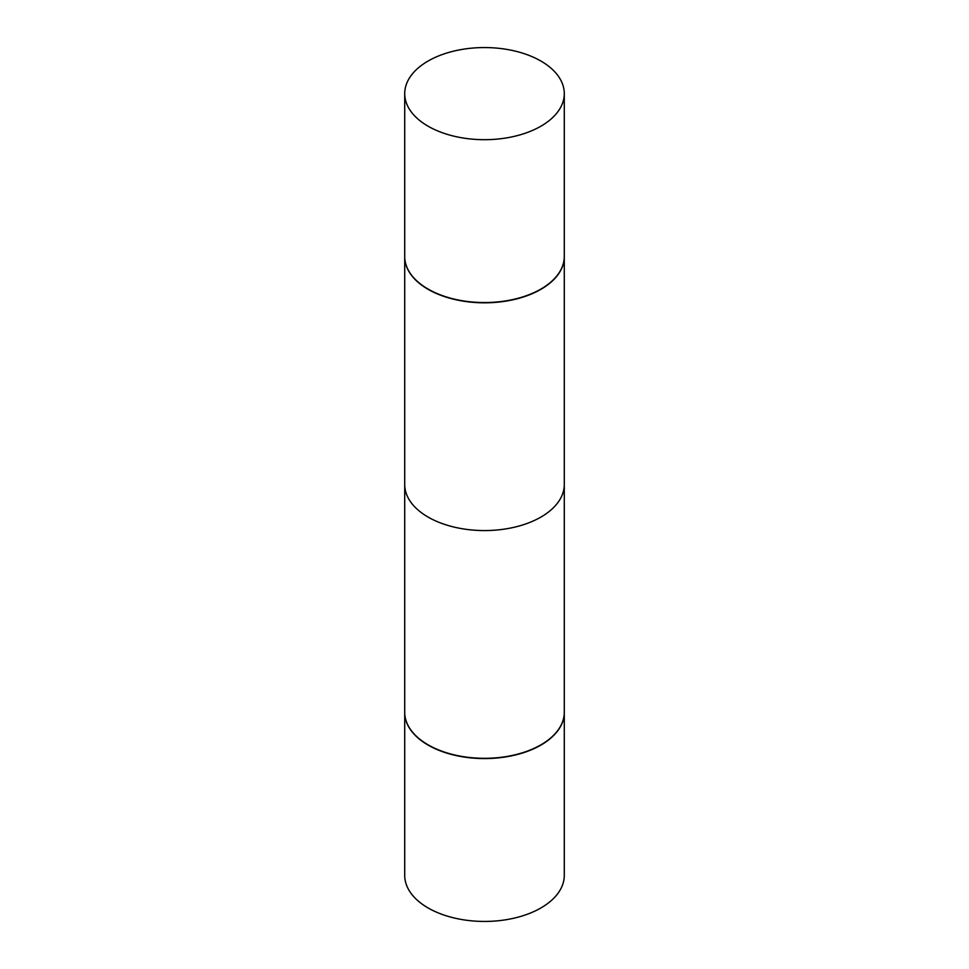 <?xml version="1.0" encoding="UTF-8"?>
<svg xmlns="http://www.w3.org/2000/svg" width="969" height="969" viewBox="0 0 969 969"><rect width="100%" height="100%" fill="white"/><g stroke="black" fill="none" stroke-linecap="round" stroke-linejoin="round"><path stroke-width="1.45" d="M404.715 712.372A79.785 46.064 0 0 0 404.715 712.506L404.715 875.37A79.785 46.064 0 0 0 428.08 907.941A79.785 46.064 0 0 0 515.036 917.934A79.785 46.064 0 0 0 564.285 875.37L564.285 712.506A79.785 46.064 0 0 0 564.285 712.372M404.715 712.506A79.785 46.064 0 0 0 428.08 745.076A79.785 46.064 0 0 0 515.036 755.069A79.785 46.064 0 0 0 564.285 712.506M428.31 744.955L428.08 744.822A79.785 46.064 0 0 1 404.715 712.251L404.715 256.749A79.785 46.064 0 0 1 404.715 256.628A79.785 46.064 0 0 0 404.715 256.749A79.785 46.064 0 0 0 428.08 289.319A79.785 46.064 0 0 0 515.036 299.312A79.785 46.064 0 0 0 564.285 256.749A79.785 46.064 0 0 0 564.285 256.628A79.785 46.064 0 0 1 564.285 256.749L564.285 484.5A79.785 46.064 180 0 1 515.036 527.063A79.785 46.064 180 0 1 428.08 517.071A79.785 46.064 180 0 1 404.715 484.5L404.715 256.749A79.785 46.064 0 0 0 428.08 289.319A79.785 46.064 0 0 0 515.036 299.312A79.785 46.064 0 0 0 564.285 256.749L564.285 712.251A79.785 46.064 0 0 1 540.92 744.822A79.785 46.064 0 0 1 428.08 744.822L428.31 744.955A79.47 45.882 0 0 0 540.69 744.955A79.47 45.882 0 0 0 540.799 744.882M540.92 61.059A79.785 46.064 0 0 0 453.964 51.066A79.785 46.064 0 0 0 404.715 93.63A79.785 46.064 0 0 0 428.08 126.2A79.785 46.064 0 0 0 515.036 136.181A79.785 46.064 0 0 0 564.285 93.63A79.785 46.064 0 0 0 540.92 61.059A79.785 46.064 0 0 0 453.964 51.066A79.785 46.064 0 0 0 404.715 93.63A79.785 46.064 0 0 0 428.08 126.2A79.785 46.064 0 0 0 515.036 136.181A79.785 46.064 0 0 0 564.285 93.63A79.785 46.064 0 0 0 540.92 61.059M404.715 256.494A79.785 46.064 0 0 0 428.08 289.065A79.785 46.064 0 0 0 515.036 299.046A79.785 46.064 0 0 0 564.285 256.494A79.785 46.064 0 0 1 515.036 299.046A79.785 46.064 0 0 1 428.08 289.065A79.785 46.064 0 0 1 404.715 256.494L404.715 93.63L404.715 256.494M564.285 93.63L564.285 256.494L564.285 93.63"/></g></svg>
